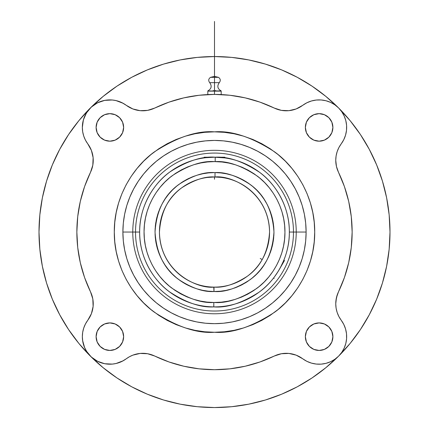 <?xml version="1.0" encoding="UTF-8"?>
<svg xmlns="http://www.w3.org/2000/svg" width="429" height="429" viewBox="0 0 429 429"><rect width="100%" height="100%" fill="white"/><g stroke="black" fill="none" stroke-linecap="round" stroke-linejoin="round"><path stroke-width="0.64" d="M214.012 287.108A55.057 55.057 0 0 1 159.443 232.051C160.194 272.56 197.946 289.114 214.012 287.108L213.974 291.511C203.684 292.203 191.881 288.175 178.571 279.429C164.291 269.112 156.446 253.319 155.035 232.046C156.435 210.746 164.334 194.911 178.737 184.54C192.192 175.783 204.113 171.798 214.5 172.587L208.687 172.871L202.933 173.724L197.286 175.134L191.806 177.086L186.54 179.569L181.547 182.556L176.866 186.009L172.544 189.908L168.629 194.214L165.149 198.879L162.146 203.861L159.636 209.111L157.657 214.586L156.226 220.222L155.346 225.976L155.035 231.789L155.298 237.602L156.124 243.361L157.507 249.013L159.438 254.504L161.894 259.776L164.859 264.784L168.297 269.482L172.174 273.82L176.458 277.756L181.108 281.252L186.079 284.282L191.318 286.808L196.782 288.814L202.418 290.272L208.167 291.173L213.974 291.511L220.313 291.227L226.067 290.379L231.714 288.969L237.194 287.012L242.46 284.529L247.453 281.547L252.134 278.089L256.456 274.19L260.371 269.889L263.851 265.224L266.854 260.242L269.364 254.987L271.343 249.517L272.774 243.876L273.654 238.122L273.965 232.314L273.702 226.501L272.876 220.742L271.493 215.09L269.562 209.599L267.106 204.322L264.141 199.313L260.703 194.621L256.826 190.283L252.542 186.347L247.892 182.845L242.921 179.821L237.682 177.29L232.218 175.289L226.582 173.825L220.833 172.925L215.026 172.587L214.988 176.995A55.057 55.057 0 0 1 269.557 232.051A55.057 55.057 0 0 1 214.012 287.108C223.627 287.934 234.722 284.325 247.302 276.271C260.805 266.704 268.227 251.962 269.557 232.051C268.806 191.538 231.054 174.984 214.988 176.995L215.026 172.587C225.316 171.895 237.119 175.922 250.429 184.668C264.709 194.986 272.554 210.784 273.965 232.051C272.565 253.351 264.666 269.187 250.263 279.558C236.808 288.32 224.887 292.305 214.5 291.511L213.974 291.511L213.781 287.103M214.044 302.488L214.5 302.493C226.743 303.421 240.814 298.74 256.708 288.444C271.804 277.676 285.103 256.183 284.942 232.389C285.333 208.601 272.238 186.98 257.25 176.067C241.452 165.615 227.429 160.8 215.176 161.615L215.219 157.207C228.164 156.349 243.012 161.422 259.754 172.431C275.643 183.939 289.634 206.773 289.344 232.051C289.655 257.582 275.316 280.722 259.062 292.187C241.945 303.126 226.85 308.033 213.781 306.891L213.824 302.488L213.781 306.891A74.844 74.844 0 0 1 139.656 232.051A74.844 74.844 0 0 1 215.219 157.207A74.844 74.844 0 0 1 289.344 232.051A74.844 74.844 0 0 0 224.624 157.893L214.5 157.207L205.904 157.7M214.5 131.842C197.083 130.502 177.043 137.183 154.376 151.882C132.856 167.262 113.894 198.032 114.291 232.051C113.894 266.066 132.856 296.841 154.376 312.215C177.043 326.914 197.083 333.596 214.5 332.261L224.324 331.778L234.052 330.335L243.592 327.944L252.847 324.63L261.738 320.425L270.173 315.369L278.072 309.513L285.36 302.906L291.961 295.624L297.823 287.725L302.874 279.29L307.078 270.399L310.392 261.138L312.784 251.598L314.226 241.87L314.709 232.051L314.226 222.227L312.784 212.5L310.392 202.96L307.078 193.704L302.874 184.813L297.823 176.378L291.961 168.479L285.36 161.191L278.072 154.59L270.173 148.729L261.738 143.672L252.847 139.468L243.592 136.154L234.052 133.768L224.324 132.325L214.5 131.842L204.676 132.325L194.948 133.768L185.408 136.154L176.153 139.468L167.262 143.672L158.827 148.729L150.928 154.59L143.64 161.191L137.039 168.479L131.177 176.378L126.126 184.813L121.922 193.704L118.608 202.96L116.216 212.5L114.774 222.227L114.291 232.051L114.774 241.87L116.216 251.598L118.608 261.138L121.922 270.399L126.126 279.29L131.177 287.725L137.039 295.624L143.64 302.906L150.928 309.513L158.827 315.369L167.262 320.425L176.153 324.63L185.408 327.944L194.948 330.335L204.676 331.778L214.5 332.261C231.917 333.596 251.957 326.914 274.624 312.215C296.144 296.841 315.106 266.066 314.709 232.051C315.106 198.032 296.144 167.262 274.624 151.882C251.957 137.183 231.917 130.502 214.5 131.842M207.824 91.018L207.824 90.894C211.486 88.83 212.114 86.084 209.701 82.652L214.5 82.652L214.5 91.125L214.5 82.652L219.299 82.652L214.5 82.652L214.5 77.338L214.5 82.652L209.701 82.652C208.178 80.598 208.451 78.829 210.532 77.338L214.5 77.338C209.792 77.338 209.792 77.338 214.5 77.338C219.208 77.338 219.208 77.338 214.5 77.338L214.5 76.4L214.5 77.338L218.468 77.338L214.5 76.4L210.532 77.338M221.176 91.055L221.176 94.562L221.176 91.125L214.5 91.125L214.5 94.401L214.5 91.125L207.824 91.125L207.824 94.562L207.824 91.055L221.176 90.894C217.514 88.83 216.886 86.084 219.299 82.652C220.822 80.598 220.549 78.829 218.468 77.338M219.434 90.969L218.913 90.932M264.666 254.74L264.039 256.075M261.154 261.288L260.081 262.934M258.108 265.664L259.019 264.441M207.191 177.477L214.5 176.989L221.107 177.392M261.073 261.417L262.189 259.572M224.823 157.207L214.5 157.207L224.823 157.207L224.823 157.92L221.804 157.561M135.526 232.051L139.656 232.051L135.526 232.051A78.974 78.974 0 0 1 214.5 153.073A78.974 78.974 0 0 1 293.474 232.051A78.974 78.974 0 0 0 214.5 153.073A78.974 78.974 0 0 0 135.526 232.051L132.77 232.051L135.526 232.051A78.974 78.974 0 0 0 214.5 311.025A78.974 78.974 0 0 0 293.474 232.051L296.23 232.051A81.73 81.73 0 0 0 214.5 150.322A81.73 81.73 0 0 0 132.77 232.051A81.73 81.73 0 0 1 214.5 150.322A81.73 81.73 0 0 1 296.23 232.051L306.113 232.051A91.613 91.613 0 0 1 214.5 323.664A91.613 91.613 0 0 1 122.887 232.051L132.77 232.051L122.887 232.051L123.327 241.028L124.646 249.925L126.828 258.644L129.858 267.111L133.703 275.236L138.326 282.947L143.683 290.17L149.721 296.83L156.381 302.869L163.599 308.226L171.316 312.848L179.44 316.693L187.907 319.718L196.627 321.906L205.518 323.225L214.5 323.664L223.482 323.225L232.373 321.906L241.093 319.718L249.56 316.693L257.684 312.848L265.401 308.226L272.619 302.869L279.279 296.83L285.317 290.17L290.674 282.947L295.297 275.236L299.142 267.111L302.172 258.644L304.354 249.925L305.673 241.028L306.113 232.051L305.673 223.069L304.354 214.178L302.172 205.453L299.142 196.991L295.297 188.862L290.674 181.151L285.317 173.933L279.279 167.267L272.619 161.229L265.401 155.877L257.684 151.255L249.56 147.41L241.093 144.38L232.373 142.197L223.482 140.878L214.5 140.433L205.518 140.878L196.627 142.197L187.907 144.38L179.44 147.41L171.316 151.255L163.599 155.877L156.381 161.229L149.721 167.267L143.683 173.933L138.326 181.151L133.703 188.862L129.858 196.991L126.828 205.453L124.646 214.178L123.327 223.069L122.887 232.051L123.327 241.028L124.646 249.925L126.828 258.644L129.858 267.111L133.703 275.236L138.326 282.947L143.683 290.17L149.721 296.83L156.381 302.869L163.599 308.226L171.316 312.848L179.44 316.693L187.907 319.718L196.627 321.906L205.518 323.225L214.5 323.664L223.482 323.225L232.373 321.906L241.093 319.718L249.56 316.693L257.684 312.848L265.401 308.226L272.619 302.869L279.279 296.83L285.317 290.17L290.674 282.947L295.297 275.236L299.142 267.111L302.172 258.644L304.354 249.925L305.673 241.028L306.113 232.051L305.673 223.069L304.354 214.178L302.172 205.453L299.142 196.991L295.297 188.862L290.674 181.151L285.317 173.933L279.279 167.267L272.619 161.229L265.401 155.877L257.684 151.255L249.56 147.41L241.093 144.38L232.373 142.197L223.482 140.878L214.5 140.433L205.518 140.878L196.627 142.197L187.907 144.38L179.44 147.41L171.316 151.255L163.599 155.877L156.381 161.229L149.721 167.267L143.683 173.933L138.326 181.151L133.703 188.862L129.858 196.991L126.828 205.453L124.646 214.178L123.327 223.069L122.887 232.051A91.613 91.613 0 0 1 214.5 140.433A91.613 91.613 0 0 1 306.113 232.051L296.23 232.051A81.73 81.73 0 0 1 214.5 313.776A81.73 81.73 0 0 1 132.77 232.051A81.73 81.73 0 0 0 214.5 313.776A81.73 81.73 0 0 0 296.23 232.051L293.474 232.051A78.974 78.974 0 0 1 214.5 311.025A78.974 78.974 0 0 1 135.526 232.051M216.527 157.234A74.844 74.844 0 0 1 289.344 232.051L293.474 232.051L289.344 232.051A74.844 74.844 0 0 1 213.781 306.891A74.844 74.844 0 0 1 139.656 232.051A74.844 74.844 0 0 0 213.781 306.891C200.836 307.754 185.988 302.676 169.246 291.666C153.357 280.158 139.366 257.33 139.656 232.051C139.345 206.515 153.684 183.376 169.938 171.916C187.055 160.972 202.15 156.07 215.219 157.207L215.176 161.615L214.5 161.61C202.257 160.677 188.186 165.358 172.292 175.654C157.196 186.427 143.897 207.92 144.058 231.714C143.667 255.502 156.762 277.123 171.75 288.036C187.548 298.482 201.571 303.303 213.824 302.488L206.944 302.086L200.134 301.013L193.468 299.276L186.996 296.9L180.791 293.903L174.909 290.31L169.407 286.164L164.334 281.499L159.744 276.362L155.673 270.796L152.166 264.865L149.26 258.617L146.975 252.113L145.34 245.42L144.364 238.594L144.058 231.714L144.428 224.828L145.469 218.018L147.174 211.341L149.517 204.858L152.488 198.638L156.049 192.739L160.167 187.216L164.811 182.121L169.927 177.504L175.472 173.413L181.387 169.879L187.623 166.94L194.112 164.623L200.799 162.956L207.615 161.947L214.5 161.61L222.056 162.017L228.866 163.09L235.532 164.822L242.004 167.203L248.209 170.2L254.091 173.788L259.593 177.933L264.666 182.598L269.256 187.741L273.327 193.302L276.834 199.238L279.74 205.486L282.025 211.985L283.66 218.683L284.636 225.504L284.942 232.389L284.572 239.269L283.531 246.085L281.826 252.761L279.483 259.239L276.512 265.46L272.951 271.359L268.833 276.882L264.189 281.976L259.073 286.593L253.528 290.69L247.613 294.224L241.377 297.163L234.888 299.474L228.201 301.147L221.385 302.155L213.824 302.488M274.447 276.861L278.26 271.246M273.536 278.056L274.158 278.416L273.536 278.056L274.024 277.429L273.536 278.056M123.632 336.679A13.766 13.766 0 0 1 109.867 350.445A13.766 13.766 0 0 1 96.107 336.679A13.766 13.766 0 0 1 109.867 322.914A13.766 13.766 0 0 1 123.632 336.679L122.587 331.413L119.6 326.946L115.138 323.965L109.867 322.914L104.601 323.965L100.134 326.946L97.152 331.413L96.107 336.679L97.152 341.951L100.134 346.412L104.601 349.399L109.867 350.445L115.138 349.399L119.6 346.412L122.587 341.951L123.632 336.679M332.893 127.418A13.766 13.766 0 0 1 319.133 141.184A13.766 13.766 0 0 1 305.368 127.418A13.766 13.766 0 0 1 319.133 113.653A13.766 13.766 0 0 1 332.893 127.418L331.848 122.152L328.866 117.685L324.399 114.704L319.133 113.653L313.862 114.704L309.4 117.685L306.413 122.152L305.368 127.418L306.413 132.684L309.4 137.151L313.862 140.138L319.133 141.184L324.399 140.138L328.866 137.151L331.848 132.684L332.893 127.418M332.893 336.679A13.766 13.766 0 0 1 319.133 350.445A13.766 13.766 0 0 1 305.368 336.679A13.766 13.766 0 0 1 319.133 322.914A13.766 13.766 0 0 1 332.893 336.679L331.848 331.413L328.866 326.946L324.399 323.965L319.133 322.914L313.862 323.965L309.4 326.946L306.413 331.413L305.368 336.679L306.413 341.951L309.4 346.412L313.862 349.399L319.133 350.445L324.399 349.399L328.866 346.412L331.848 341.951L332.893 336.679M123.632 127.418A13.766 13.766 0 0 1 109.867 141.184A13.766 13.766 0 0 1 96.107 127.418A13.766 13.766 0 0 1 109.867 113.653A13.766 13.766 0 0 1 123.632 127.418L122.587 122.152L119.6 117.685L115.138 114.704L109.867 113.653L104.601 114.704L100.134 117.685L97.152 122.152L96.107 127.418L97.152 132.684L100.134 137.151L104.601 140.138L109.867 141.184L115.138 140.138L119.6 137.151L122.587 132.684L123.632 127.418M90.444 107.91A175.499 175.499 0 0 1 389.999 232.051A175.499 175.499 0 0 1 338.599 356.145A175.499 175.499 0 0 0 389.999 232.051L389.157 249.254L386.626 266.291L382.443 282.995L376.641 299.211L369.278 314.779L360.424 329.552L350.166 343.388L338.599 356.145A175.499 175.499 0 0 1 90.444 356.188M337.339 357.389L325.836 367.712L312.001 377.97L297.233 386.829L281.66 394.192L265.444 399.994L248.74 404.177L231.703 406.703L214.5 407.55L197.297 406.703L180.26 404.177L163.556 399.994L147.34 394.192L131.767 386.829L116.999 377.97L103.164 367.712L90.401 356.145L78.834 343.388L68.576 329.552A175.499 175.499 0 0 0 90.358 356.102A175.499 175.499 0 0 1 90.358 107.995M348.691 201.389L351.281 216.624L348.691 201.389L344.407 186.54L338.486 172.27A27.531 27.531 0 0 1 341.211 143.865L338.867 147.592L337.156 151.646L336.105 155.925L335.757 160.312L336.449 166.441L338.486 172.27A137.645 137.645 0 0 1 338.486 291.833A27.531 27.531 0 0 0 335.757 303.791A27.531 27.531 0 0 1 338.486 291.833L336.449 297.656L335.757 303.791L336.105 308.178L337.156 312.451L338.867 316.505L341.211 320.232A27.531 27.531 0 0 1 335.757 303.791L335.928 300.702L337.301 294.685L344.407 277.558L348.359 264.108M108.446 364.173A27.531 27.531 0 0 0 126.314 358.757A27.531 27.531 0 0 1 87.789 320.232L91.404 313.69L93.12 306.413L92.814 298.943L90.514 291.833A137.645 137.645 0 0 1 90.514 172.27L92.814 165.154L93.12 157.684L91.404 150.413L87.789 143.865A27.531 27.531 0 0 1 126.314 105.341A27.531 27.531 0 0 0 108.446 99.925M104.66 363.712A27.531 27.531 0 0 0 104.697 363.722L97.517 361.282L91.275 356.982A27.531 27.531 0 0 0 91.291 356.998M94.224 359.33A27.531 27.531 0 0 0 101.046 362.757M224.919 94.798L223.761 94.712M210.087 90.932L209.567 90.969M220.238 91.045L219.766 91.002M219.299 90.959L218.988 90.937M218.479 90.91L218.125 90.9M210.875 90.9L210.521 90.91M210.012 90.937L209.701 90.959M344.155 348.16A27.531 27.531 0 0 0 343.768 324.394L341.211 320.232A27.531 27.531 0 0 1 302.686 358.757A27.531 27.531 0 0 0 302.692 358.762L296.139 355.148L288.862 353.432L281.392 353.737L274.281 356.038A27.531 27.531 0 0 1 302.686 358.757L306.858 361.325L311.422 363.111L316.227 364.055L321.128 364.141L325.965 363.347L330.582 361.717L334.84 359.288A27.531 27.531 0 0 0 338.599 356.145L334.84 359.288L338.052 356.681M306.842 361.315A27.531 27.531 0 0 0 330.609 361.706M245.163 366.237L229.928 368.827L245.163 366.237L260.006 361.958L274.281 356.038A137.645 137.645 0 0 1 154.719 356.038A27.531 27.531 0 0 0 126.335 358.746M122.142 361.325L126.314 358.757A27.531 27.531 0 0 1 154.719 356.038L147.608 353.737L140.138 353.432L132.861 355.148L129.467 356.73L123.118 360.81L116.028 363.513L112.275 364.103L104.697 363.722M80.309 262.709L77.719 247.479L80.309 262.709L84.593 277.558L90.514 291.833A27.531 27.531 0 0 1 87.789 320.232A27.531 27.531 0 0 0 87.784 320.243M85.468 323.938A27.531 27.531 0 0 0 82.341 336.679L82.69 332.293L83.741 328.019L85.451 323.965L87.789 320.232M82.341 127.375A27.531 27.531 0 0 0 82.341 127.418L82.69 131.805L83.741 136.084L85.451 140.138L87.789 143.865A27.531 27.531 0 0 1 90.514 172.27A27.531 27.531 0 0 0 87.806 143.881M68.576 329.552L59.722 314.779L52.359 299.211L46.557 282.995L42.374 266.291L39.843 249.254L39.001 232.051L39.843 214.849L42.374 197.812L46.557 181.108L52.359 164.892L59.722 149.319L68.576 134.545L78.834 120.715L90.401 107.952A27.531 27.531 0 0 0 82.599 123.654M91.291 107.105A27.531 27.531 0 0 0 91.275 107.121L97.517 102.815L104.697 100.381A27.531 27.531 0 0 0 104.66 100.386M101.04 101.341A27.531 27.531 0 0 0 94.224 104.767M274.281 108.065L281.392 110.366L288.862 110.671L296.139 108.955L302.686 105.341A27.531 27.531 0 0 1 274.281 108.065L260.006 102.145L245.163 97.86L229.928 95.27L214.5 94.401L199.072 95.27L183.837 97.86L168.994 102.145L154.719 108.065A27.531 27.531 0 0 1 126.314 105.341L132.861 108.955L140.138 110.671L147.608 110.366L154.719 108.065A137.645 137.645 0 0 1 274.281 108.065A27.531 27.531 0 0 0 302.665 105.357M336.786 106.295L334.84 104.81A27.531 27.531 0 0 0 334.829 104.805L330.582 102.386L325.965 100.751L321.128 99.962L316.227 100.043L311.422 100.992L306.858 102.778L302.686 105.341A27.531 27.531 0 0 1 341.211 143.865L343.774 139.693A27.531 27.531 0 0 0 344.155 115.943M330.609 102.397A27.531 27.531 0 0 0 306.842 102.783M341.741 111.717A27.531 27.531 0 0 0 338.599 107.952L341.741 111.712L344.165 115.969L345.801 120.587L346.589 125.424L346.509 130.319L345.56 135.13L343.774 139.693M351.281 216.624L352.145 232.051L351.281 247.479L348.691 262.709L344.407 277.558M343.774 324.41L345.56 328.973L346.509 333.778L346.589 338.679L345.801 343.511L344.165 348.134L341.741 352.386L338.599 356.145L325.836 367.712M229.928 368.827L214.5 369.696L199.072 368.827L183.837 366.237L168.994 361.958L154.719 356.038M91.275 356.982L86.438 351.136L84.674 347.769L82.604 340.476L82.341 336.679M77.719 247.479L76.855 232.051L77.719 216.624L80.309 201.389L84.593 186.54L90.514 172.27M82.69 131.805L82.341 127.418L83.387 119.906L86.438 112.966L91.275 107.121M104.697 100.381L112.275 99.995L116.028 100.59L123.118 103.287L126.314 105.341L122.142 102.778M334.84 104.81L338.599 107.952L350.166 120.715L360.424 134.545L369.278 149.319L376.641 164.892L382.443 181.108L386.626 197.812L389.157 214.849L389.999 232.051M278.287 271.203L284.481 260.532L283.859 260.172L283.188 261.781M204.177 157.207L214.5 157.207L204.177 157.207L204.177 157.92M280.303 267.717L284.481 260.532M280.309 267.701L283.569 260.886M283.558 260.912L283.859 260.172L283.558 260.907M204.376 157.893L204.939 157.818M274.598 276.657L274.018 277.429M207.593 161.947L214.5 161.61M221.407 302.15L214.5 302.493M214.5 172.587L208.698 172.871M205.823 173.225L202.949 173.718M200.145 174.346L198.069 174.903M194.616 176.008L192.541 176.791M189.286 178.196L187.248 179.199M184.164 180.904L182.18 182.137M179.343 184.089L176.759 186.1M174.855 187.73L173.08 189.387M172.592 189.865L168.672 194.16M167.058 196.198L165.54 198.305M163.792 200.992L162.478 203.244M161.031 206.038L159.904 208.483M159.674 209.025L159.545 209.341M158.746 211.368L157.69 214.489M157.014 216.849L156.354 219.6M156.247 220.115L156.161 220.554M155.807 222.506L155.416 225.343M155.159 228.249L155.041 231.177M155.035 231.66L155.035 232.169M155.067 234.014L155.282 237.468M155.539 239.784L156.017 242.793M156.569 245.474L157.357 248.493M158.145 251.024L159.239 254.006M159.379 254.354L159.636 254.982M160.253 256.397L161.819 259.631M162.87 261.551L164.58 264.361M164.763 264.639L165.192 265.283M165.964 266.404L167.996 269.106M169.535 270.962L172.045 273.681M173.525 275.145L176.121 277.466M176.308 277.627L177.032 278.223M177.917 278.93L180.759 281.011M182.62 282.244L185.741 284.095M185.891 284.18L186.803 284.668M187.666 285.113L192.144 287.151M192.927 287.462L196.423 288.701M197.195 288.942L197.694 289.087M198.391 289.291L202.059 290.197M202.188 290.224L203.416 290.471M204.006 290.578L207.845 291.141M207.926 291.146L208.88 291.248M214.5 291.511L220.302 291.232M223.177 290.878L226.051 290.379M228.855 289.757L230.931 289.2M234.384 288.09L236.459 287.312M239.714 285.902L241.752 284.904M244.836 283.194L246.82 281.966M249.657 280.008L252.241 278.003M254.145 276.373L255.92 274.716M258.237 272.335L260.328 269.943M261.942 267.9L263.46 265.792M265.208 263.106L266.522 260.853M267.969 258.065L269.096 255.62M269.326 255.073L269.455 254.756M270.254 252.729L271.31 249.614M271.986 247.249L272.646 244.498M272.753 243.983L272.839 243.549M273.193 241.597L273.584 238.755M273.841 235.848L273.959 232.926M273.965 232.438L273.965 231.928M273.933 230.089L273.718 226.63M273.461 224.319L272.983 221.305M272.431 218.624L271.643 215.605M270.855 213.079L269.761 210.092M269.621 209.743L269.364 209.121M268.747 207.7L267.181 204.472M266.13 202.552L264.42 199.737M264.237 199.458L263.808 198.815M263.036 197.694L261.004 194.997M259.465 193.136L256.955 190.417M255.475 188.958L252.879 186.631M252.692 186.47L251.968 185.875M251.083 185.172L248.241 183.086M246.38 181.853L243.259 180.003M243.109 179.923L242.197 179.429M241.334 178.984L236.856 176.952M236.073 176.635L232.577 175.402M231.805 175.161L231.306 175.011M230.609 174.807L226.941 173.901M226.812 173.874L225.584 173.627M224.994 173.52L221.155 172.962M221.074 172.951L220.12 172.855M214.988 176.995C205.373 176.163 194.278 179.778 181.698 187.827C168.195 197.399 160.773 212.141 159.443 232.051A55.057 55.057 0 0 1 214.988 176.995M218.27 177.118L217.819 177.091M216.554 177.027L212.462 177.027M339.843 109.207L350.166 120.715M85.451 323.965L83.741 328.019M82.341 336.706L82.759 341.473M83.022 342.771L84.181 346.578M84.433 347.217L86.98 351.973M87.419 352.617L89.859 355.587M89.859 108.516L87.419 111.481M86.98 112.125L84.433 116.886M84.181 117.525L83.022 121.332M82.759 122.624L82.341 127.418M84.513 138.143L85.441 140.117M85.462 140.16L86.948 142.664M84.593 186.54L80.641 199.989M261.132 102.542L256.832 101.072M247.388 98.391L242.294 97.238M233.049 95.656L227.955 95.061M215.964 90.707L215.235 90.642M213.765 90.642L213.036 90.707M201.045 95.061L195.951 95.656M186.706 97.238L181.612 98.391M172.168 101.072L167.862 102.542M121.327 102.386L118.361 101.233M116.961 100.82L113.551 100.139M112.773 100.043L107.872 99.962M107.041 100.037L103.695 100.59M102.274 100.96L99.249 102.022M98.418 102.386L94.16 104.81L90.401 107.952L103.164 96.386L116.999 86.127L131.767 77.274L147.34 69.911L163.556 64.109L180.26 59.921L197.297 57.395L214.5 56.548L231.703 57.395L248.74 59.921L265.444 64.109L281.66 69.911L297.233 77.274L312.001 86.127L325.836 96.386L338.599 107.952M168.994 361.958L182.438 365.91M90.401 356.145L94.16 359.288L98.418 361.717M99.249 362.081L102.274 363.143M103.695 363.508L107.041 364.065M107.872 364.141L112.773 364.055M113.551 363.964L116.961 363.283M118.361 362.87L121.327 361.711M338.486 172.27L336.449 166.441L335.757 160.312M341.741 111.712L339.13 108.499M340.251 354.338L341.741 352.386M214.5 179.247L214.5 176.989M260.226 258.451L262.183 259.577M214.5 21.45L214.5 77.338M279.317 269.471L280.609 267.24L279.317 269.471"/></g></svg>

